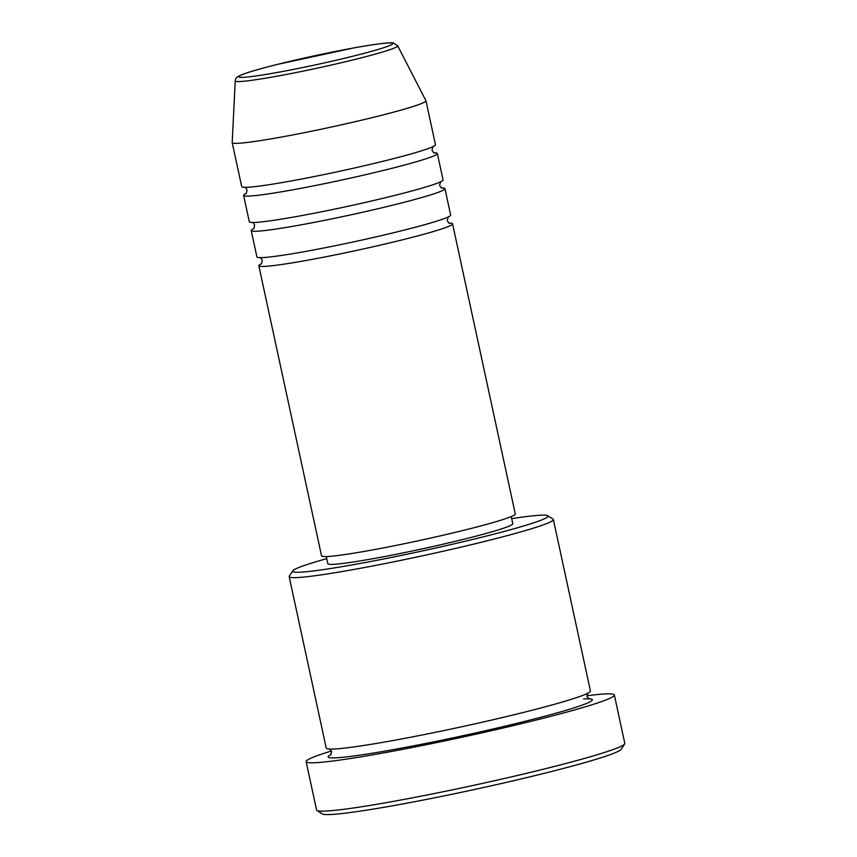 <?xml version="1.0" encoding="UTF-8"?>
<svg xmlns="http://www.w3.org/2000/svg" width="857" height="857" viewBox="0 0 857 857"><rect width="100%" height="100%" fill="white"/><g stroke="black" fill="none" stroke-linecap="round" stroke-linejoin="round"><path stroke-width="1.29" d="M449.229 223.109A99.112 5.71 167.8 0 1 452.56 223.838A99.112 5.71 167.8 0 1 451.264 225.145A99.112 5.71 167.8 0 1 348.36 252.183A99.112 5.71 167.8 0 1 258.814 265.734A99.112 5.71 167.8 0 1 260.11 264.427A99.112 5.71 167.8 0 1 261.556 263.688M441.623 187.951A99.112 5.71 167.8 0 1 444.954 188.679L450.653 215.053A99.112 5.71 167.8 0 1 449.368 216.35A99.112 5.71 167.8 0 1 346.464 243.388A99.112 5.71 167.8 0 1 256.918 256.939L251.219 230.565A99.112 5.71 167.8 0 1 252.504 229.258A99.112 5.71 167.8 0 1 253.951 228.519M444.954 188.679A99.112 5.71 167.8 0 1 443.669 189.975A99.112 5.71 167.8 0 1 340.754 217.014A99.112 5.71 167.8 0 1 251.219 230.565M434.017 152.782A99.112 5.71 167.8 0 1 437.349 153.51L443.058 179.884A99.112 5.71 167.8 0 1 441.762 181.181A99.112 5.71 167.8 0 1 338.858 208.23A99.112 5.71 167.8 0 1 249.312 221.77L243.613 195.396A99.112 5.71 167.8 0 1 244.898 194.089A99.112 5.71 167.8 0 1 246.345 193.361M437.349 153.51A99.112 5.71 167.8 0 1 436.063 154.806A99.112 5.71 167.8 0 1 333.159 181.855A99.112 5.71 167.8 0 1 243.613 195.396M425.95 100.762L435.452 144.715A99.112 5.71 167.8 0 1 434.156 146.022A99.112 5.71 167.8 0 1 331.252 173.06A99.112 5.71 167.8 0 1 241.706 186.601L232.204 142.648A99.112 5.71 167.8 0 1 232.193 142.562L235.236 80.901A83.108 4.788 167.8 0 0 309.709 69.749A83.108 4.788 167.8 0 0 396.62 46.942A83.108 4.788 167.8 0 0 397.68 45.785L425.918 100.676A99.112 5.71 167.8 0 1 425.95 100.762A99.112 5.71 167.8 0 1 424.654 102.058A99.112 5.71 167.8 0 1 321.75 129.096A99.112 5.71 167.8 0 1 232.204 142.648M326.753 558.635A130.639 7.52 -12.2 0 0 294.326 569.594A130.639 7.52 -12.2 0 0 292.74 570.848A130.639 7.52 -12.2 0 0 406.989 554.233A130.639 7.52 -12.2 0 0 546.305 517.821A130.639 7.52 -12.2 0 0 547.709 515.721A130.639 7.52 -12.2 0 0 511.693 518.646M547.709 515.721L553.054 519.149A135.149 7.777 167.8 0 1 553.365 519.546A135.149 7.777 167.8 0 1 551.608 521.324A135.149 7.777 167.8 0 1 411.274 558.196A135.149 7.777 167.8 0 1 289.173 576.665A135.149 7.777 167.8 0 1 289.291 576.183L292.74 570.848M624.657 743.94L621.207 749.264A153.167 8.816 167.8 0 1 619.354 750.732A153.167 8.816 167.8 0 1 464.633 791.611A153.167 8.816 167.8 0 1 322.286 813.904L316.94 810.465A157.677 9.073 -12.2 0 0 463.476 787.519A157.677 9.073 -12.2 0 0 622.75 745.44A157.677 9.073 -12.2 0 0 624.657 743.94A157.677 9.073 -12.2 0 0 624.807 743.373L614.351 695.016A157.677 9.073 167.8 0 1 612.294 697.084A157.677 9.073 167.8 0 1 448.575 740.105A157.677 9.073 167.8 0 1 306.12 761.659A157.677 9.073 167.8 0 1 308.177 759.581A157.677 9.073 167.8 0 1 331.423 750.989M306.12 761.659L316.576 810.015A157.677 9.073 -12.2 0 0 316.94 810.465M553.365 519.546L590.43 690.988A135.149 7.777 167.8 0 1 588.673 692.756A135.149 7.777 167.8 0 1 448.34 729.628A135.149 7.777 167.8 0 1 326.238 748.107L289.173 576.665M452.56 223.838L515.282 513.975A99.112 5.71 167.8 0 1 513.996 515.271A99.112 5.71 167.8 0 1 411.092 542.31A99.112 5.71 167.8 0 1 321.546 555.861L258.814 265.734M511.243 516.589L512.786 523.713A94.602 5.442 167.8 0 1 511.554 524.955A94.602 5.442 167.8 0 1 413.32 550.772A94.602 5.442 167.8 0 1 327.845 563.702L326.303 556.568M586.895 695.755A157.677 9.073 167.8 0 1 614.351 695.016M239.821 75.77A78.748 4.531 -12.2 0 0 303.217 67.435A78.748 4.531 -12.2 0 0 391.724 44.553A78.748 4.531 -12.2 0 0 328.327 52.877A78.748 4.531 -12.2 0 0 239.821 75.77M583.617 698.905A135.149 7.777 167.8 0 1 590.569 701.551A135.149 7.777 167.8 0 1 438.688 740.834A135.149 7.777 167.8 0 1 329.902 755.124A135.149 7.777 167.8 0 1 331.07 754.492M397.68 45.785L393.406 42.989C392.602 42.164 376.93 43.589 353.084 48.056L276.447 64.629C264.834 67.542 249.912 71.538 241.62 74.795L238.514 76.262C236.468 77.312 235.375 78.855 235.236 80.901M449.732 223.313C449.164 223.548 448.318 222.584 447.204 220.399L448.307 216.703M442.126 188.144C441.559 188.379 440.712 187.415 439.598 185.23L440.702 181.534M434.531 152.975C433.953 153.221 433.106 152.246 432.003 150.061L433.096 146.365M589.209 699.066L586.981 696.334L587.881 692.927M329.356 748.814L331.595 751.546L330.684 754.953M244.534 187.137C245.102 186.89 245.948 187.865 247.062 190.05L246.205 193.596M252.14 222.295C252.708 222.059 253.554 223.034 254.668 225.22L253.811 228.765M259.746 257.464C260.314 257.229 261.16 258.203 262.274 260.378L261.417 263.935"/></g></svg>
